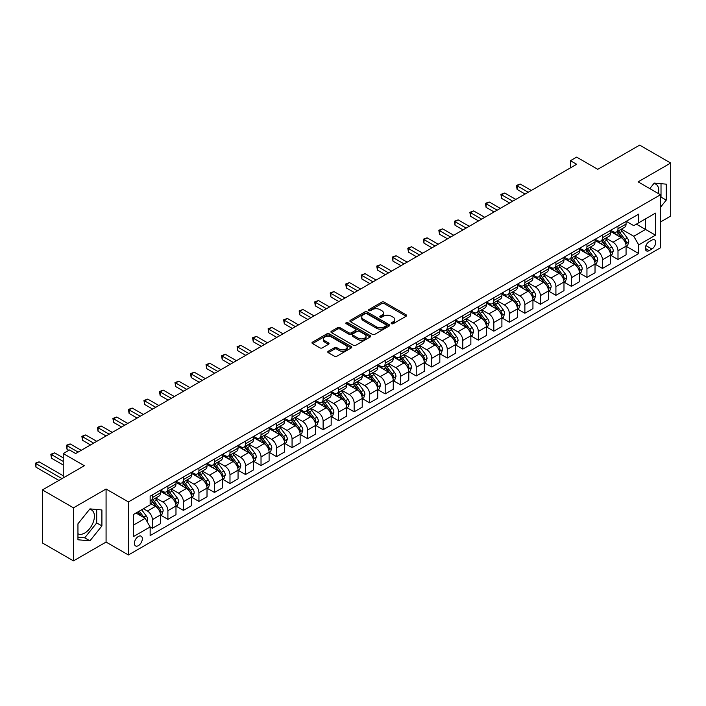 <?xml version="1.0" encoding="UTF-8"?>
<svg xmlns="http://www.w3.org/2000/svg" width="706" height="706" viewBox="0 0 706 706"><rect width="100%" height="100%" fill="white"/><g stroke="black" fill="none" stroke-linecap="round" stroke-linejoin="round"><path stroke-width="1.06" d="M391.495 323.701A1.209 0.697 0 0 0 393.198 323.701L406.153 316.226A1.721 0.997 0 0 0 406.656 315.52A1.721 0.997 0 0 0 406.153 314.814L384.214 302.15A1.721 0.997 0 0 0 381.778 302.15L368.823 309.625A1.209 0.697 0 0 0 368.47 310.119A1.209 0.697 0 0 0 368.823 310.614A1.209 0.697 0 0 0 370.535 310.614L372.212 309.643A5.516 3.186 0 0 1 380.005 309.643L381.831 310.702A5.516 3.186 0 0 1 383.455 312.952A5.516 3.186 0 0 1 381.831 315.203L380.163 316.173A1.209 0.697 0 0 0 379.81 316.667A1.209 0.697 0 0 0 380.163 317.162A1.209 0.697 0 0 0 381.867 317.162L383.543 316.191A5.516 3.186 0 0 1 391.345 316.191L393.171 317.25A5.516 3.186 0 0 1 394.786 319.5A5.516 3.186 0 0 1 393.171 321.751L391.495 322.713A1.209 0.697 0 0 0 391.142 323.207A1.209 0.697 0 0 0 391.495 323.701L391.495 322.713M77.951 533.762A13.696 7.907 120 0 0 84.72 533.039A13.696 7.907 120 0 0 93.66 520.966A13.696 7.907 120 0 0 91.568 509.988A13.696 7.907 120 0 0 89.547 509.37M138.358 545.65A5.622 3.248 120 0 0 142.03 540.699A5.622 3.248 120 0 0 141.165 536.198A5.622 3.248 120 0 0 138.358 536.481A5.622 3.248 120 0 0 134.687 541.431A5.622 3.248 120 0 0 135.543 545.932A5.622 3.248 120 0 0 138.358 545.65M653.862 183.569A13.696 7.907 -60 0 1 655.883 184.187A13.696 7.907 -60 0 1 658.38 193.559M328.272 351.27A1.721 0.997 0 0 0 327.769 351.967A1.721 0.997 0 0 0 328.272 352.673L334.423 356.23A1.721 0.997 0 0 0 336.868 356.23L351.244 347.926A1.721 0.997 0 0 0 351.747 347.22A1.721 0.997 0 0 0 351.244 346.514L329.305 333.85A1.721 0.997 0 0 0 326.869 333.85L312.493 342.154A1.721 0.997 0 0 0 311.981 342.86A1.721 0.997 0 0 0 312.493 343.557L319.924 347.855A1.721 0.997 0 0 0 322.36 347.855L328.519 344.299A1.721 0.997 0 0 0 329.022 343.593A1.721 0.997 0 0 0 328.519 342.895L324.831 340.769A4.607 2.665 0 0 1 323.48 338.88A4.607 2.665 0 0 1 326.322 336.427A4.607 2.665 0 0 1 331.352 337L345.79 345.34A4.607 2.665 0 0 1 347.14 347.22A4.607 2.665 0 0 1 344.299 349.682A4.607 2.665 0 0 1 339.268 349.099L336.868 347.714A1.721 0.997 0 0 0 334.423 347.714L328.272 351.27L328.272 352.673L334.423 349.143L334.423 347.714M660.454 221.993L670.7 216.08L670.7 163.033L639.662 145.118L597.753 169.308L576.643 157.12L570.439 160.703L576.643 164.286L75.657 453.534L69.444 449.951L63.24 453.534L63.24 477.909M73.477 507.835L73.477 560.882L106.076 542.067L106.076 489.02L73.477 507.835L42.439 489.92L84.341 465.722L63.24 453.534M106.076 489.02L128.421 501.922L660.454 194.759L660.454 247.806L128.421 554.969L128.421 501.922M670.7 163.033L638.109 181.857L660.454 194.759M372.327 334.344A1.721 0.997 0 0 0 374.771 334.344L389.147 326.04A1.721 0.997 0 0 0 389.65 325.334A1.721 0.997 0 0 0 389.147 324.636L367.208 311.973A1.721 0.997 0 0 0 364.773 311.973L350.397 320.268A1.721 0.997 0 0 0 349.885 320.974A1.721 0.997 0 0 0 350.397 321.68L372.327 334.344M346.672 323.966A1.209 0.697 0 0 1 347.89 324.133L347.89 322.695L370.2 335.579A1.721 0.997 0 0 1 370.703 336.277A1.721 0.997 0 0 1 370.2 336.983L355.815 345.287A1.721 0.997 0 0 1 353.379 345.287L331.441 332.623L331.441 331.211A1.721 0.997 0 0 0 330.938 331.917A1.721 0.997 0 0 0 331.441 332.623M331.441 331.211L337.592 327.663A1.721 0.997 0 0 1 340.036 327.663L348.932 332.8A1.721 0.997 0 0 0 351.367 332.8L355.453 330.434A1.721 0.997 0 0 0 355.956 329.737A1.721 0.997 0 0 0 355.453 329.031L346.187 323.683A1.209 0.697 0 0 1 345.834 323.189A1.209 0.697 0 0 1 346.575 322.545A1.209 0.697 0 0 1 347.89 322.695M73.477 560.882L42.439 542.967L42.439 489.92M651.885 240.137L649.158 241.708A5.445 3.142 120 0 0 645.602 246.509A5.445 3.142 120 0 0 646.44 250.868A5.445 3.142 120 0 0 649.158 250.604L651.885 249.024A5.445 3.142 120 0 0 655.442 244.223A5.445 3.142 120 0 0 654.612 239.863A5.445 3.142 120 0 0 651.885 240.137M626.248 221.313L633.759 225.655L638.727 222.787L638.727 214.112L150.149 496.186L150.149 504.861L133.39 514.542L133.39 536.622L150.149 526.941L150.149 535.616L638.727 253.542L638.727 244.867L633.759 236.263L621.412 229.132M638.727 222.787L655.495 213.106L655.495 235.186L638.727 244.867M106.076 542.067L128.421 554.969M570.439 160.703L570.439 167.878M636.371 224.146L645.558 229.45L645.558 218.842L655.495 213.106M633.759 236.263L645.558 229.45L655.495 235.186M133.39 525.149L145.18 518.336L135.993 513.033M150.149 527.011L152.381 528.309L152.381 519.634A7.025 4.059 -120 0 0 147.422 511.029L143.442 508.735M152.381 528.309L160.456 523.649L160.456 514.974A7.025 4.059 -120 0 0 155.488 506.37L150.149 503.29M160.641 515.151L167.904 519.342L167.904 510.667A7.025 4.059 -120 0 0 162.936 502.072L155.805 497.951M167.904 519.342L175.979 514.683L175.979 506.008A7.025 4.059 -120 0 0 171.011 497.412L160.456 491.314M176.165 506.193L183.428 510.385L183.428 501.71A7.025 4.059 -120 0 0 178.459 493.106L171.329 488.993M183.428 510.385L191.494 505.725L191.494 497.05A7.025 4.059 -120 0 0 186.525 488.446L175.979 482.357M191.679 497.227L198.942 501.419L198.942 492.753A7.025 4.059 -120 0 0 193.982 484.148L186.852 480.027M198.942 501.419L207.017 496.759L207.017 488.093A7.025 4.059 -120 0 0 202.048 479.489L191.494 473.391M207.202 488.27L214.465 492.461L214.465 483.786A7.025 4.059 -120 0 0 209.497 475.182L202.366 471.07M214.465 492.461L222.54 487.802L222.54 479.127A7.025 4.059 -120 0 0 217.572 470.523L207.017 464.433M222.725 479.312L229.988 483.504L229.988 474.829A7.025 4.059 -120 0 0 225.02 466.225L217.889 462.112M229.988 483.504L238.054 478.844L238.054 470.17A7.025 4.059 -120 0 0 233.095 461.565L222.54 455.476M238.24 470.346L245.503 474.538L245.503 465.863A7.025 4.059 -120 0 0 240.543 457.267L233.412 453.146M245.503 474.538L253.578 469.878L253.578 461.203A7.025 4.059 -120 0 0 248.609 452.608L238.054 446.51M253.763 461.389L261.026 465.581L261.026 456.906A7.025 4.059 -120 0 0 256.057 448.301L248.927 444.189M261.026 465.581L269.101 460.921L269.101 452.246A7.025 4.059 -120 0 0 264.132 443.642L253.578 437.552M269.286 452.422L276.549 456.623L276.549 447.948A7.025 4.059 -120 0 0 271.581 439.344L264.45 435.223M276.549 456.623L284.615 451.964L284.615 443.289A7.025 4.059 -120 0 0 279.655 434.684L269.101 428.595M284.8 443.465L292.063 447.657L292.063 438.982A7.025 4.059 -120 0 0 287.104 430.386L279.973 426.265M292.063 447.657L300.138 442.997L300.138 434.322A7.025 4.059 -120 0 0 295.17 425.727L284.615 419.629M300.324 434.508L307.587 438.7L307.587 430.025A7.025 4.059 -120 0 0 302.618 421.42L295.487 417.308M307.587 438.7L315.661 434.04L315.661 425.365A7.025 4.059 -120 0 0 310.693 416.761L300.138 410.671M315.847 425.541L323.11 429.742L323.11 421.067A7.025 4.059 -120 0 0 318.141 412.463L311.011 408.342M323.11 429.742L331.176 425.083L331.176 416.408A7.025 4.059 -120 0 0 326.216 407.803L315.661 401.714M331.361 416.584L338.624 420.776L338.624 412.101A7.025 4.059 -120 0 0 333.664 403.505L326.534 399.384M338.624 420.776L346.699 416.116L346.699 407.441A7.025 4.059 -120 0 0 341.73 398.846L331.176 392.748M346.884 407.627L354.147 411.819L354.147 403.144A7.025 4.059 -120 0 0 349.179 394.539L342.048 390.427M354.147 411.819L362.222 407.159L362.222 398.484A7.025 4.059 -120 0 0 357.254 389.88L346.699 383.79M362.407 398.661L369.67 402.852L369.67 394.186A7.025 4.059 -120 0 0 364.702 385.582L357.571 381.461M369.67 402.852L377.736 398.202L377.736 389.527A7.025 4.059 -120 0 0 372.777 380.922L362.222 374.824M377.922 389.703L385.185 393.895L385.185 385.22A7.025 4.059 -120 0 0 380.225 376.616L373.095 372.503M385.185 393.895L393.26 389.235L393.26 380.56A7.025 4.059 -120 0 0 388.291 371.965L377.736 365.867M393.445 380.746L400.708 384.938L400.708 376.263A7.025 4.059 -120 0 0 395.739 367.658L388.609 363.546M400.708 384.938L408.783 380.278L408.783 371.603A7.025 4.059 -120 0 0 403.814 362.999L393.26 356.909M408.968 371.78L416.231 375.971L416.231 367.305A7.025 4.059 -120 0 0 411.263 358.701L404.132 354.58M416.231 375.971L424.297 371.312L424.297 362.646A7.025 4.059 -120 0 0 419.338 354.041L408.783 347.943M424.482 362.822L431.745 367.014L431.745 358.339A7.025 4.059 -120 0 0 426.786 349.735L419.655 345.622M431.745 367.014L439.82 362.354L439.82 353.68A7.025 4.059 -120 0 0 434.852 345.075L424.297 338.986M440.006 353.865L447.269 358.057L447.269 349.382A7.025 4.059 -120 0 0 442.3 340.777L435.17 336.665M447.269 358.057L455.344 353.397L455.344 344.722A7.025 4.059 -120 0 0 450.375 336.118L439.82 330.029M455.529 344.899L462.792 349.091L462.792 340.416A7.025 4.059 -120 0 0 457.823 331.82L450.693 327.699M462.792 349.091L470.858 344.431L470.858 335.756A7.025 4.059 -120 0 0 465.898 327.16L455.344 321.062M471.043 335.941L478.315 340.133L478.315 331.458A7.025 4.059 -120 0 0 473.347 322.854L466.216 318.741M478.315 340.133L486.381 335.474L486.381 326.799A7.025 4.059 -120 0 0 481.413 318.194L470.858 312.105M486.566 326.975L493.829 331.176L493.829 322.501A7.025 4.059 -120 0 0 488.861 313.896L481.73 309.775M493.829 331.176L501.904 326.516L501.904 317.841A7.025 4.059 -120 0 0 496.936 309.237L486.381 303.148M502.09 318.018L509.353 322.21L509.353 313.535A7.025 4.059 -120 0 0 504.384 304.939L497.253 300.818M509.353 322.21L517.419 317.55L517.419 308.875A7.025 4.059 -120 0 0 512.459 300.279L501.904 294.181M517.604 309.06L524.876 313.252L524.876 304.577A7.025 4.059 -120 0 0 519.907 295.973L512.777 291.86M524.876 313.252L532.942 308.593L532.942 299.918A7.025 4.059 -120 0 0 527.973 291.313L517.419 285.224M533.127 300.094L540.39 304.295L540.39 295.62A7.025 4.059 -120 0 0 535.422 287.015L528.291 282.894M540.39 304.295L548.465 299.635L548.465 290.96A7.025 4.059 -120 0 0 543.496 282.356L532.942 276.258M548.65 291.137L555.913 295.329L555.913 286.654A7.025 4.059 -120 0 0 550.945 278.058L543.814 273.937M555.913 295.329L563.979 290.669L563.979 281.994A7.025 4.059 -120 0 0 559.02 273.399L548.465 267.3M564.165 282.179L571.436 286.371L571.436 277.696A7.025 4.059 -120 0 0 566.468 269.092L559.337 264.979M571.436 286.371L579.502 281.712L579.502 273.037A7.025 4.059 -120 0 0 574.534 264.432L563.979 258.343M579.688 273.213L586.951 277.405L586.951 268.739A7.025 4.059 -120 0 0 581.982 260.135L574.852 256.013M586.951 277.405L595.026 272.745L595.026 264.079A7.025 4.059 -120 0 0 590.057 255.475L579.502 249.377M595.211 264.256L602.474 268.448L602.474 259.773A7.025 4.059 -120 0 0 597.505 251.168L590.375 247.056M602.474 268.448L610.54 263.788L610.54 255.113A7.025 4.059 -120 0 0 605.58 246.509L595.026 240.419M610.725 255.298L617.997 259.49L617.997 250.815A7.025 4.059 -120 0 0 613.029 242.211L605.898 238.099M617.997 259.49L626.063 254.831L626.063 246.156A7.025 4.059 -120 0 0 621.095 237.551L610.54 231.462M610.725 230.28L613.029 231.603A7.025 4.059 -120 0 0 616.541 231.947A7.025 4.059 -120 0 0 617.997 228.735L617.997 226.079M595.211 239.237L597.505 240.561A7.025 4.059 -120 0 0 601.018 240.914A7.025 4.059 -120 0 0 602.474 237.693L602.474 235.045M579.688 248.194L581.982 249.527A7.025 4.059 -120 0 0 585.495 249.871A7.025 4.059 -120 0 0 586.951 246.659L586.951 244.002M564.165 257.16L566.468 258.484A7.025 4.059 -120 0 0 569.98 258.828A7.025 4.059 -120 0 0 571.436 255.616L571.436 252.96M548.65 266.118L550.945 267.442A7.025 4.059 -120 0 0 554.457 267.795A7.025 4.059 -120 0 0 555.913 264.573L555.913 261.926M533.127 275.075L535.422 276.408A7.025 4.059 -120 0 0 538.934 276.752A7.025 4.059 -120 0 0 540.39 273.54L540.39 270.883M517.604 284.041L519.907 285.365A7.025 4.059 -120 0 0 523.42 285.709A7.025 4.059 -120 0 0 524.876 282.497L524.876 279.85M502.09 292.999L504.384 294.323A7.025 4.059 -120 0 0 507.896 294.676A7.025 4.059 -120 0 0 509.353 291.454L509.353 288.807M486.566 301.956L488.861 303.289A7.025 4.059 -120 0 0 492.373 303.633A7.025 4.059 -120 0 0 493.829 300.421L493.829 297.764M471.043 310.922L473.347 312.246A7.025 4.059 -120 0 0 476.859 312.599A7.025 4.059 -120 0 0 478.315 309.378L478.315 306.731M455.529 319.88L457.823 321.204A7.025 4.059 -120 0 0 461.336 321.557A7.025 4.059 -120 0 0 462.792 318.344L462.792 315.688M440.006 328.846L442.3 330.17A7.025 4.059 -120 0 0 445.813 330.514A7.025 4.059 -120 0 0 447.269 327.302L447.269 324.645M424.482 337.803L426.786 339.127A7.025 4.059 -120 0 0 430.298 339.48A7.025 4.059 -120 0 0 431.745 336.259L431.745 333.611M408.968 346.761L411.263 348.093A7.025 4.059 -120 0 0 414.775 348.437A7.025 4.059 -120 0 0 416.231 345.225L416.231 342.569M393.445 355.727L395.739 357.051A7.025 4.059 -120 0 0 399.252 357.395A7.025 4.059 -120 0 0 400.708 354.183L400.708 351.526M377.922 364.684L380.225 366.008A7.025 4.059 -120 0 0 383.737 366.361A7.025 4.059 -120 0 0 385.185 363.14L385.185 360.492M362.407 373.642L364.702 374.974A7.025 4.059 -120 0 0 368.214 375.318A7.025 4.059 -120 0 0 369.67 372.106L369.67 369.45M346.884 382.608L349.179 383.932A7.025 4.059 -120 0 0 352.691 384.276A7.025 4.059 -120 0 0 354.147 381.063L354.147 378.416M331.361 391.565L333.664 392.889A7.025 4.059 -120 0 0 337.177 393.242A7.025 4.059 -120 0 0 338.624 390.021L338.624 387.373M315.847 400.523L318.141 401.855A7.025 4.059 -120 0 0 321.654 402.199A7.025 4.059 -120 0 0 323.11 398.987L323.11 396.331M300.324 409.489L302.618 410.813A7.025 4.059 -120 0 0 306.13 411.166A7.025 4.059 -120 0 0 307.587 407.944L307.587 405.297M284.8 418.446L287.104 419.77A7.025 4.059 -120 0 0 290.616 420.123A7.025 4.059 -120 0 0 292.063 416.911L292.063 414.254M269.286 427.412L271.581 428.736A7.025 4.059 -120 0 0 275.093 429.08A7.025 4.059 -120 0 0 276.549 425.868L276.549 423.212M253.763 436.37L256.057 437.694A7.025 4.059 -120 0 0 259.57 438.047A7.025 4.059 -120 0 0 261.026 434.825L261.026 432.178M238.24 445.327L240.543 446.66A7.025 4.059 -120 0 0 244.055 447.004A7.025 4.059 -120 0 0 245.503 443.792L245.503 441.135M222.725 454.293L225.02 455.617A7.025 4.059 -120 0 0 228.532 455.961A7.025 4.059 -120 0 0 229.988 452.749L229.988 450.093M207.202 463.251L209.497 464.574A7.025 4.059 -120 0 0 213.009 464.927A7.025 4.059 -120 0 0 214.465 461.706L214.465 459.059M191.679 472.208L193.982 473.541A7.025 4.059 -120 0 0 197.495 473.885A7.025 4.059 -120 0 0 198.942 470.673L198.942 468.016M176.165 481.174L178.459 482.498A7.025 4.059 -120 0 0 181.971 482.842A7.025 4.059 -120 0 0 183.428 479.63L183.428 476.974M160.641 490.132L162.936 491.455A7.025 4.059 -120 0 0 166.448 491.808A7.025 4.059 -120 0 0 167.904 488.587L167.904 485.94M626.248 246.332L638.727 253.542M616.541 231.947L624.607 227.288A7.025 4.059 -120 0 0 626.063 224.076L626.063 221.419M601.018 240.914L609.093 236.254A7.025 4.059 -120 0 0 610.54 233.033L610.54 230.385M585.495 249.871L593.569 245.211A7.025 4.059 -120 0 0 595.026 241.999L595.026 239.343M569.98 258.828L578.046 254.169A7.025 4.059 -120 0 0 579.502 250.957L579.502 248.309M554.457 267.795L562.532 263.135A7.025 4.059 -120 0 0 563.979 259.914L563.979 257.266M538.934 276.752L547.009 272.092A7.025 4.059 -120 0 0 548.465 268.88L548.465 266.224M523.42 285.709L531.486 281.05A7.025 4.059 -120 0 0 532.942 277.837L532.942 275.19M507.896 294.676L515.971 290.016A7.025 4.059 -120 0 0 517.419 286.804L517.419 284.147M492.373 303.633L500.448 298.973A7.025 4.059 -120 0 0 501.904 295.761L501.904 293.105M476.859 312.599L484.925 307.94A7.025 4.059 -120 0 0 486.381 304.718L486.381 302.071M461.336 321.557L469.411 316.897A7.025 4.059 -120 0 0 470.858 313.685L470.858 311.028M445.813 330.514L453.887 325.854A7.025 4.059 -120 0 0 455.344 322.642L455.344 319.986M430.298 339.48L438.364 334.82A7.025 4.059 -120 0 0 439.82 331.599L439.82 328.952M414.775 348.437L422.841 343.778A7.025 4.059 -120 0 0 424.297 340.566L424.297 337.909M399.252 357.395L407.327 352.735A7.025 4.059 -120 0 0 408.783 349.523L408.783 346.867M383.737 366.361L391.804 361.701A7.025 4.059 -120 0 0 393.26 358.48L393.26 355.833M368.214 375.318L376.28 370.659A7.025 4.059 -120 0 0 377.736 367.447L377.736 364.79M352.691 384.276L360.766 379.616A7.025 4.059 -120 0 0 362.222 376.404L362.222 373.756M337.177 393.242L345.243 388.582A7.025 4.059 -120 0 0 346.699 385.361L346.699 382.714M321.654 402.199L329.72 397.54A7.025 4.059 -120 0 0 331.176 394.327L331.176 391.671M306.13 411.166L314.205 406.506A7.025 4.059 -120 0 0 315.661 403.285L315.661 400.637M290.616 420.123L298.682 415.463A7.025 4.059 -120 0 0 300.138 412.251L300.138 409.595M275.093 429.08L283.159 424.421A7.025 4.059 -120 0 0 284.615 421.208L284.615 418.552M259.57 438.047L267.645 433.387A7.025 4.059 -120 0 0 269.101 430.166L269.101 427.518M244.055 447.004L252.121 442.344A7.025 4.059 -120 0 0 253.578 439.132L253.578 436.476M228.532 455.961L236.598 451.302A7.025 4.059 -120 0 0 238.054 448.089L238.054 445.433M213.009 464.927L221.084 460.268A7.025 4.059 -120 0 0 222.54 457.047L222.54 454.399M197.495 473.885L205.561 469.225A7.025 4.059 -120 0 0 207.017 466.013L207.017 463.357M181.971 482.842L190.038 478.183A7.025 4.059 -120 0 0 191.494 474.97L191.494 472.314M166.448 491.808L174.523 487.149A7.025 4.059 -120 0 0 175.979 483.928L175.979 481.28M150.149 501.048A7.025 4.059 -120 0 0 150.934 500.766L159 496.106A7.025 4.059 -120 0 0 160.456 492.894L160.456 490.238M150.934 500.766A7.025 4.059 -120 0 0 152.381 497.553L152.381 494.897M145.18 518.336L150.149 526.941M660.454 207.308L666.235 200.125L666.235 184.151L654.25 183.083L649.802 188.608M77.951 539.772L89.936 540.84L101.911 525.935L101.911 509.961L89.936 508.885L77.951 523.79L77.951 539.772M660.454 197.812L661.019 197.115L661.019 183.684M661.019 197.115L666.235 200.125M77.951 537.222L84.72 537.831L96.696 522.925L96.696 509.494M96.696 522.925L101.911 525.935M84.72 537.831L89.936 540.84M391.98 323.869L393.171 323.18A5.516 3.186 0 0 0 394.786 320.93L394.786 319.5M383.455 312.952L383.455 314.391A5.516 3.186 0 0 1 381.831 316.641L380.64 317.329M406.126 316.235L384.214 303.589A1.721 0.997 0 0 0 381.778 303.589L369.309 310.781M389.147 324.636L389.147 326.04L367.208 313.402A1.721 0.997 0 0 0 364.773 313.402L350.414 321.689L350.397 320.268M386.103 325.828A1.209 0.697 0 0 0 386.456 325.334A1.209 0.697 0 0 0 386.103 324.848L366.846 313.729A1.209 0.697 0 0 0 365.143 313.729L363.369 314.744A5.516 3.186 0 0 0 361.754 317.003A5.516 3.186 0 0 0 363.369 319.253L376.536 326.852A5.516 3.186 0 0 0 384.338 326.852L386.103 325.828L386.103 327.266A1.209 0.697 0 0 0 386.456 326.772L386.456 325.334M361.754 317.003L361.754 318.432A5.516 3.186 0 0 0 363.369 320.683L363.369 319.253M386.103 327.266L384.338 328.281A5.516 3.186 0 0 1 376.536 328.281L363.369 320.683M331.467 332.632L337.592 329.093L337.592 327.663M355.956 329.737L355.956 331.167A1.721 0.997 0 0 1 355.453 331.873L351.367 334.229A1.721 0.997 0 0 1 348.932 334.229L340.036 329.093A1.721 0.997 0 0 0 337.592 329.093M347.89 324.133L370.173 336.991M358.163 338.13A4.607 2.665 0 0 0 363.184 338.704A4.607 2.665 0 0 0 366.035 336.241A4.607 2.665 0 0 0 364.684 334.362L359.592 331.423A1.721 0.997 0 0 0 357.157 331.423L353.071 333.779A1.721 0.997 0 0 0 352.568 334.485A1.721 0.997 0 0 0 353.071 335.191L358.163 338.13L358.163 339.56A4.607 2.665 0 0 0 363.184 340.133A4.607 2.665 0 0 0 366.035 337.68L366.035 336.241M352.568 334.485L352.568 335.915A1.721 0.997 0 0 0 353.071 336.621L353.071 335.191M358.163 339.56L353.071 336.621M347.14 347.22L347.14 348.658A4.607 2.665 0 0 1 344.299 351.111A4.607 2.665 0 0 1 339.268 350.538L336.868 349.143A1.721 0.997 0 0 0 334.423 349.143M323.48 338.88L323.48 340.318A4.607 2.665 0 0 0 324.831 342.198L324.831 340.769M328.519 342.895L328.519 344.299L324.831 342.198M351.244 346.514L351.244 347.926L329.305 335.288A1.721 0.997 0 0 0 326.869 335.288L312.511 343.575L312.493 342.154M626.063 246.438L627.555 245.582L628.799 241.999A4.651 2.683 -120 0 0 627.307 238.037L622.233 231.259A13.432 7.757 -120 0 0 620.768 229.503M615.729 234.454A13.432 7.757 -120 0 0 612.976 231.577M625.64 243.588L626.284 242.193A4.651 2.683 -120 0 0 624.951 239.396L619.877 232.627A13.432 7.757 -120 0 0 618.412 230.871M617.159 231.594A11.146 6.433 60 0 1 618.994 233.668L623.283 239.405M531.327 190.452L520.216 184.037L517.11 185.828L517.11 189.42L525.123 194.044M616.92 231.727A13.432 7.757 60 0 1 618.385 233.483L621.757 237.984M517.11 189.42L516.43 185.44L528.22 192.244M516.43 185.44L520.216 184.037M610.54 255.404L612.031 254.539L613.276 250.957A4.651 2.683 -120 0 0 611.793 246.994L606.719 240.225A13.432 7.757 -120 0 0 605.254 238.469M600.206 243.411A13.432 7.757 -120 0 0 597.452 240.534M610.116 252.554L610.761 251.16A4.651 2.683 -120 0 0 609.428 248.353L604.354 241.584A13.432 7.757 -120 0 0 602.889 239.828M601.644 240.552A11.146 6.433 60 0 1 603.471 242.635L607.769 248.362M515.804 199.419L504.693 193.003L501.595 194.794L501.595 198.377L509.6 203.001M601.397 240.693A13.432 7.757 60 0 1 602.871 242.449L606.242 246.95M501.595 198.377L500.907 194.397L512.706 201.21M500.907 194.397L504.693 193.003M595.026 264.362L596.517 263.506L597.753 259.914A4.651 2.683 -120 0 0 596.27 255.951L591.196 249.183A13.432 7.757 -120 0 0 589.731 247.427M584.683 252.369A13.432 7.757 -120 0 0 581.938 249.492M594.602 261.511L595.246 260.117A4.651 2.683 -120 0 0 593.914 257.319L588.839 250.542A13.432 7.757 -120 0 0 587.374 248.786M586.121 249.509A11.146 6.433 60 0 1 587.948 251.592L592.246 257.319M500.289 208.376L489.179 201.96L486.072 203.752L486.072 207.335L494.076 211.959M585.883 249.65A13.432 7.757 60 0 1 587.348 251.407L590.719 255.907M486.072 207.335L485.384 203.363L497.183 210.167M485.384 203.363L489.179 201.96M579.502 273.319L580.994 272.463L582.238 268.88A4.651 2.683 -120 0 0 580.747 264.918L575.672 258.14A13.432 7.757 -120 0 0 574.207 256.393M569.168 261.335A13.432 7.757 -120 0 0 566.415 258.458M579.079 270.469L579.723 269.074A4.651 2.683 -120 0 0 578.39 266.277L573.316 259.508A13.432 7.757 -120 0 0 571.851 257.752M570.598 258.475A11.146 6.433 60 0 1 572.434 260.549L576.723 266.286M484.766 217.333L473.655 210.917L470.549 212.718L470.549 216.301L478.562 220.925M570.36 258.608A13.432 7.757 60 0 1 571.825 260.364L575.196 264.865M470.549 216.301L469.869 212.321L481.66 219.134M469.869 212.321L473.655 210.917M563.979 282.285L565.471 281.42L566.715 277.837A4.651 2.683 -120 0 0 565.232 273.875L560.158 267.106A13.432 7.757 -120 0 0 558.693 265.35M553.645 270.292A13.432 7.757 -120 0 0 550.892 267.415M563.556 279.435L564.2 278.04A4.651 2.683 -120 0 0 562.867 275.234L557.793 268.465A13.432 7.757 -120 0 0 556.328 266.709M555.084 267.433A11.146 6.433 60 0 1 556.91 269.515L561.208 275.243M469.243 226.299L458.132 219.884L455.035 221.675L455.035 225.258L463.039 229.882M554.837 267.574A13.432 7.757 60 0 1 556.31 269.33L559.682 273.831M455.035 225.258L454.346 221.278L466.145 228.091M454.346 221.278L458.132 219.884M548.465 291.243L549.956 290.387L551.192 286.804A4.651 2.683 -120 0 0 549.709 282.841L544.635 276.064A13.432 7.757 -120 0 0 543.17 274.307M538.122 279.249A13.432 7.757 -120 0 0 535.377 276.373M548.041 288.392L548.686 286.998A4.651 2.683 -120 0 0 547.353 284.2L542.279 277.423A13.432 7.757 -120 0 0 540.814 275.675M539.56 276.39A11.146 6.433 60 0 1 541.387 278.473L545.685 284.209M453.729 235.257L442.618 228.841L439.511 230.633L439.511 234.215L447.516 238.84M539.322 276.531A13.432 7.757 60 0 1 540.787 278.288L544.158 282.788M439.511 234.215L438.823 230.244L450.622 237.048M438.823 230.244L442.618 228.841M532.942 300.209L534.433 299.344L535.669 295.761A4.651 2.683 -120 0 0 534.186 291.799L529.112 285.021A13.432 7.757 -120 0 0 527.647 283.274M522.608 288.216A13.432 7.757 -120 0 0 519.854 285.339M532.518 297.358L533.162 295.955A4.651 2.683 -120 0 0 531.83 293.158L526.755 286.389A13.432 7.757 -120 0 0 525.29 284.633M524.037 285.356A11.146 6.433 60 0 1 525.873 287.43L530.162 293.166M438.205 244.223L427.095 237.807L423.988 239.599L423.988 243.182L432.001 247.806M523.799 285.489A13.432 7.757 60 0 1 525.264 287.245L528.635 291.746M423.988 243.182L423.309 239.202L435.099 246.015M423.309 239.202L427.095 237.807M517.419 309.166L518.91 308.301L520.154 304.718A4.651 2.683 -120 0 0 518.672 300.756L513.597 293.987A13.432 7.757 -120 0 0 512.132 292.231M507.084 297.173A13.432 7.757 -120 0 0 504.331 294.296M516.995 306.316L517.639 304.921A4.651 2.683 -120 0 0 516.307 302.124L511.232 295.346A13.432 7.757 -120 0 0 509.767 293.59M508.523 294.314A11.146 6.433 60 0 1 510.35 296.396L514.648 302.124M422.682 253.18L411.572 246.765L408.465 248.556L408.465 252.139L416.478 256.763M508.276 294.455A13.432 7.757 60 0 1 509.75 296.211L513.121 300.712M408.465 252.139L407.786 248.159L419.585 254.972M407.786 248.159L411.572 246.765M501.904 318.124L503.396 317.268L504.631 313.685A4.651 2.683 -120 0 0 503.149 309.722L498.074 302.945A13.432 7.757 -120 0 0 496.609 301.188M491.561 306.139A13.432 7.757 -120 0 0 488.817 303.253M501.481 315.273L502.125 313.879A4.651 2.683 -120 0 0 500.792 311.081L495.718 304.312A13.432 7.757 -120 0 0 494.253 302.556M493 303.271A11.146 6.433 60 0 1 494.827 305.354L499.124 311.09M407.168 262.138L396.057 255.722L392.951 257.514L392.951 261.105L400.955 265.721M492.762 303.412A13.432 7.757 60 0 1 494.226 305.168L497.598 309.669M392.951 261.105L392.262 257.125L404.061 263.929M392.262 257.125L396.057 255.722M486.381 327.09L487.872 326.225L489.108 322.642A4.651 2.683 -120 0 0 487.625 318.68L482.551 311.911A13.432 7.757 -120 0 0 481.086 310.155M476.047 315.097A13.432 7.757 -120 0 0 473.294 312.22M485.957 324.239L486.602 322.836A4.651 2.683 -120 0 0 485.269 320.039L480.195 313.27A13.432 7.757 -120 0 0 478.73 311.514M477.477 312.237A11.146 6.433 60 0 1 479.312 314.32L483.601 320.047M391.645 271.104L380.534 264.688L377.428 266.48L377.428 270.063L385.441 274.687M477.238 312.37A13.432 7.757 60 0 1 478.703 314.126L482.074 318.635M377.428 270.063L376.748 266.083L388.538 272.895M376.748 266.083L380.534 264.688M470.858 336.047L472.349 335.182L473.594 331.599A4.651 2.683 -120 0 0 472.111 327.637L467.037 320.868A13.432 7.757 -120 0 0 465.572 319.112M460.524 324.054A13.432 7.757 -120 0 0 457.77 321.177M470.434 333.197L471.078 331.802A4.651 2.683 -120 0 0 469.746 329.005L464.672 322.227A13.432 7.757 -120 0 0 463.207 320.471M461.962 321.195A11.146 6.433 60 0 1 463.789 323.277L468.087 329.005M376.121 280.061L365.011 273.646L361.904 275.437L361.904 279.02L369.918 283.644M461.715 321.336A13.432 7.757 60 0 1 463.189 323.092L466.56 327.593M361.904 279.02L361.225 275.04L373.024 281.853M361.225 275.04L365.011 273.646M455.344 345.005L456.835 344.149L458.07 340.566A4.651 2.683 -120 0 0 456.588 336.603L451.513 329.826A13.432 7.757 -120 0 0 450.049 328.069M445.001 333.02A13.432 7.757 -120 0 0 442.256 330.143M454.92 342.154L455.555 340.76A4.651 2.683 -120 0 0 454.232 337.962L449.157 331.193A13.432 7.757 -120 0 0 447.692 329.437M446.439 330.152A11.146 6.433 60 0 1 448.266 332.235L452.564 337.971M360.607 289.019L349.496 282.603L346.39 284.394L346.39 287.986L354.394 292.602M446.201 330.293A13.432 7.757 60 0 1 447.666 332.049L451.037 336.55M346.39 287.986L345.702 284.006L357.501 290.81M345.702 284.006L349.496 282.603M439.82 353.971L441.312 353.106L442.547 349.523A4.651 2.683 -120 0 0 441.065 345.561L435.99 338.792A13.432 7.757 -120 0 0 434.525 337.036M429.486 341.978A13.432 7.757 -120 0 0 426.733 339.101M439.397 351.12L440.041 349.726A4.651 2.683 -120 0 0 438.708 346.92L433.634 340.151A13.432 7.757 -120 0 0 432.169 338.395M430.916 339.118A11.146 6.433 60 0 1 432.752 341.201L437.04 346.928M345.084 297.985L333.973 291.569L330.867 293.361L330.867 296.944L338.88 301.568M430.678 339.259A13.432 7.757 60 0 1 432.143 341.007L435.514 345.516M330.867 296.944L330.187 292.964L341.978 299.776M330.187 292.964L333.973 291.569M424.297 362.928L425.789 362.072L427.033 358.48A4.651 2.683 -120 0 0 425.55 354.518L420.476 347.749A13.432 7.757 -120 0 0 419.011 345.993M413.963 350.935A13.432 7.757 -120 0 0 411.21 348.058M423.874 360.078L424.518 358.683A4.651 2.683 -120 0 0 423.185 355.886L418.111 349.108A13.432 7.757 -120 0 0 416.646 347.352M415.402 348.076A11.146 6.433 60 0 1 417.228 350.158L421.526 355.886M329.561 306.942L318.45 300.527L315.344 302.318L315.344 305.901L323.357 310.525M415.154 348.217A13.432 7.757 60 0 1 416.628 349.973L419.999 354.474M315.344 305.901L314.664 301.921L326.463 308.734M314.664 301.921L318.45 300.527M408.783 371.885L410.265 371.029L411.51 367.447A4.651 2.683 -120 0 0 410.027 363.484L404.953 356.706A13.432 7.757 -120 0 0 403.488 354.95M398.44 359.901A13.432 7.757 -120 0 0 395.695 357.024M408.359 369.035L408.995 367.641A4.651 2.683 -120 0 0 407.671 364.843L402.596 358.074A13.432 7.757 -120 0 0 401.132 356.318M399.878 357.042A11.146 6.433 60 0 1 401.705 359.116L406.003 364.852M314.046 315.9L302.936 309.484L299.829 311.284L299.829 314.867L307.834 319.491M399.64 357.174A13.432 7.757 60 0 1 401.105 358.93L404.476 363.431M299.829 314.867L299.141 310.887L310.94 317.691M299.141 310.887L302.936 309.484M393.26 380.852L394.751 379.987L395.987 376.404A4.651 2.683 -120 0 0 394.504 372.441L389.43 365.673A13.432 7.757 -120 0 0 387.965 363.917M382.926 368.859A13.432 7.757 -120 0 0 380.172 365.982M392.836 378.001L393.48 376.607A4.651 2.683 -120 0 0 392.148 373.801L387.073 367.032A13.432 7.757 -120 0 0 385.608 365.276M384.355 365.999A11.146 6.433 60 0 1 386.191 368.082L390.48 373.809M298.523 324.866L287.413 318.45L284.306 320.242L284.306 323.825L292.319 328.449M384.117 366.14A13.432 7.757 60 0 1 385.582 367.897L388.953 372.397M284.306 323.825L283.627 319.844L295.417 326.657M283.627 319.844L287.413 318.45M377.736 389.809L379.228 388.953L380.472 385.361A4.651 2.683 -120 0 0 378.99 381.399L373.915 374.63A13.432 7.757 -120 0 0 372.45 372.874M367.402 377.816A13.432 7.757 -120 0 0 364.649 374.939M377.313 386.959L377.957 385.564A4.651 2.683 -120 0 0 376.625 382.767L371.55 375.989A13.432 7.757 -120 0 0 370.085 374.242M368.841 374.957A11.146 6.433 60 0 1 370.668 377.039L374.957 382.767M283 333.823L271.889 327.407L268.783 329.199L268.783 332.782L276.796 337.406M368.594 375.098A13.432 7.757 60 0 1 370.068 376.854L373.439 381.355M268.783 332.782L268.103 328.811L279.903 335.615M268.103 328.811L271.889 327.407M362.222 398.766L363.705 397.91L364.949 394.327A4.651 2.683 -120 0 0 363.466 390.365L358.392 383.587A13.432 7.757 -120 0 0 356.927 381.84M351.879 386.782A13.432 7.757 -120 0 0 349.135 383.905M361.799 395.925L362.434 394.522A4.651 2.683 -120 0 0 361.11 391.724L356.036 384.955A13.432 7.757 -120 0 0 354.571 383.199M353.318 383.923A11.146 6.433 60 0 1 355.144 385.997L359.442 391.733M267.486 342.781L256.375 336.374L253.269 338.165L253.269 341.748L261.273 346.372M353.079 384.055A13.432 7.757 60 0 1 354.544 385.811L357.916 390.312M253.269 341.748L252.58 337.768L264.379 344.581M252.58 337.768L256.375 336.374M346.699 407.733L348.19 406.868L349.426 403.285A4.651 2.683 -120 0 0 347.943 399.322L342.869 392.554A13.432 7.757 -120 0 0 341.404 390.797M336.356 395.739A13.432 7.757 -120 0 0 333.611 392.863M346.275 404.882L346.92 403.488A4.651 2.683 -120 0 0 345.587 400.69L340.513 393.913A13.432 7.757 -120 0 0 339.048 392.157M337.795 392.88A11.146 6.433 60 0 1 339.63 394.963L343.919 400.69M251.963 351.747L240.852 345.331L237.745 347.123L237.745 350.705L245.759 355.33M337.556 393.021A13.432 7.757 60 0 1 339.021 394.778L342.392 399.278M237.745 350.705L237.066 346.725L248.856 353.538M237.066 346.725L240.852 345.331M331.176 416.69L332.667 415.834L333.912 412.251A4.651 2.683 -120 0 0 332.429 408.289L327.355 401.511A13.432 7.757 -120 0 0 325.89 399.755M320.842 404.706A13.432 7.757 -120 0 0 318.088 401.82M330.752 413.84L331.396 412.445A4.651 2.683 -120 0 0 330.064 409.648L324.989 402.87A13.432 7.757 -120 0 0 323.524 401.123M322.28 401.838A11.146 6.433 60 0 1 324.107 403.92L328.396 409.656M236.439 360.704L225.329 354.288L222.222 356.08L222.222 359.663L230.235 364.287M322.033 401.979A13.432 7.757 60 0 1 323.498 403.735L326.878 408.236M222.222 359.663L221.543 355.692L233.342 362.496M221.543 355.692L225.329 354.288M315.661 425.656L317.144 424.791L318.388 421.208A4.651 2.683 -120 0 0 316.906 417.246L311.831 410.477A13.432 7.757 -120 0 0 310.366 408.721M305.319 413.663A13.432 7.757 -120 0 0 302.574 410.786M315.238 422.806L315.873 421.403A4.651 2.683 -120 0 0 314.549 418.605L309.475 411.836A13.432 7.757 -120 0 0 308.01 410.08M306.757 410.804A11.146 6.433 60 0 1 308.584 412.886L312.882 418.614M220.925 369.67L209.806 363.255L206.708 365.046L206.708 368.629L214.712 373.253M306.519 410.936A13.432 7.757 60 0 1 307.984 412.692L311.355 417.202M206.708 368.629L206.02 364.649L217.819 371.462M206.02 364.649L209.806 363.255M300.138 434.614L301.63 433.749L302.865 430.166A4.651 2.683 -120 0 0 301.383 426.203L296.308 419.435A13.432 7.757 -120 0 0 294.843 417.678M289.795 422.62A13.432 7.757 -120 0 0 287.051 419.743M299.715 431.763L300.359 430.369A4.651 2.683 -120 0 0 299.026 427.571L293.952 420.794A13.432 7.757 -120 0 0 292.487 419.037M291.234 419.761A11.146 6.433 60 0 1 293.069 421.844L297.358 427.571M205.402 378.628L194.291 372.212L191.185 374.003L191.185 377.586L199.198 382.211M290.996 419.902A13.432 7.757 60 0 1 292.46 421.659L295.832 426.159M191.185 377.586L190.505 373.606L202.295 380.419M190.505 373.606L194.291 372.212M284.615 443.571L286.106 442.715L287.351 439.132A4.651 2.683 -120 0 0 285.859 435.17L280.794 428.392A13.432 7.757 -120 0 0 279.329 426.636M274.281 431.587A13.432 7.757 -120 0 0 271.528 428.701M284.191 440.72L284.836 439.326A4.651 2.683 -120 0 0 283.503 436.529L278.429 429.76A13.432 7.757 -120 0 0 276.964 428.004M275.719 428.719A11.146 6.433 60 0 1 277.546 430.801L281.835 436.537M189.879 387.585L178.768 381.169L175.662 382.961L175.662 386.553L183.675 391.168M275.472 428.86A13.432 7.757 60 0 1 276.937 430.616L280.317 435.117M175.662 386.553L174.982 382.573L186.781 389.377M174.982 382.573L178.768 381.169M269.101 452.537L270.583 451.672L271.828 448.089A4.651 2.683 -120 0 0 270.345 444.127L265.271 437.358A13.432 7.757 -120 0 0 263.806 435.602M258.758 440.544A13.432 7.757 -120 0 0 256.013 437.667M268.677 449.687L269.313 448.284A4.651 2.683 -120 0 0 267.989 445.486L262.914 438.717A13.432 7.757 -120 0 0 261.449 436.961M260.196 437.685A11.146 6.433 60 0 1 262.023 439.767L266.321 445.495M174.364 396.551L163.245 390.136L160.147 391.927L160.147 395.51L168.152 400.134M259.958 437.826A13.432 7.757 60 0 1 261.423 439.573L264.794 444.083M160.147 395.51L159.459 391.53L171.258 398.343M159.459 391.53L163.245 390.136M253.578 461.495L255.069 460.639L256.304 457.047A4.651 2.683 -120 0 0 254.822 453.084L249.747 446.316A13.432 7.757 -120 0 0 248.283 444.559M243.235 449.501A13.432 7.757 -120 0 0 240.49 446.624M253.154 458.644L253.798 457.25A4.651 2.683 -120 0 0 252.466 454.452L247.391 447.675A13.432 7.757 -120 0 0 245.926 445.918M244.673 446.642A11.146 6.433 60 0 1 246.509 448.725L250.798 454.452M158.841 405.509L147.731 399.093L144.624 400.884L144.624 404.467L152.628 409.092M244.435 446.783A13.432 7.757 60 0 1 245.9 448.539L249.271 453.04M144.624 404.467L143.945 400.487L155.735 407.3M143.945 400.487L147.731 399.093M238.054 470.452L239.546 469.596L240.79 466.013A4.651 2.683 -120 0 0 239.299 462.051L234.233 455.273A13.432 7.757 -120 0 0 232.768 453.517M227.72 458.468A13.432 7.757 -120 0 0 224.967 455.591M237.631 467.601L238.275 466.207A4.651 2.683 -120 0 0 236.942 463.41L231.868 456.641A13.432 7.757 -120 0 0 230.403 454.885M229.159 455.608A11.146 6.433 60 0 1 230.986 457.682L235.275 463.418M143.318 414.466L132.207 408.05L129.101 409.842L129.101 413.434L137.114 418.058M228.912 455.741A13.432 7.757 60 0 1 230.377 457.497L233.757 461.998M129.101 413.434L128.421 409.454L140.22 416.258M128.421 409.454L132.207 408.05M222.54 479.418L224.023 478.553L225.267 474.97A4.651 2.683 -120 0 0 223.784 471.008L218.71 464.239A13.432 7.757 -120 0 0 217.245 462.483M212.197 467.425A13.432 7.757 -120 0 0 209.453 464.548M222.116 476.568L222.752 475.173A4.651 2.683 -120 0 0 221.419 472.367L216.354 465.598A13.432 7.757 -120 0 0 214.889 463.842M213.636 464.566A11.146 6.433 60 0 1 215.462 466.648L219.76 472.376M127.804 423.432L116.684 417.017L113.587 418.808L113.587 422.391L121.591 427.015M213.397 464.707A13.432 7.757 60 0 1 214.862 466.454L218.233 470.964M113.587 422.391L112.898 418.411L124.697 425.224M112.898 418.411L116.684 417.017M207.017 488.375L208.508 487.519L209.744 483.928A4.651 2.683 -120 0 0 208.261 479.965L203.187 473.197A13.432 7.757 -120 0 0 201.722 471.44M196.674 476.382A13.432 7.757 -120 0 0 193.929 473.505M206.593 485.525L207.237 484.131A4.651 2.683 -120 0 0 205.905 481.333L200.831 474.556A13.432 7.757 -120 0 0 199.366 472.799M198.112 473.523A11.146 6.433 60 0 1 199.948 475.606L204.237 481.333M112.28 432.39L101.17 425.974L98.063 427.765L98.063 431.348L106.068 435.973M197.874 473.664A13.432 7.757 60 0 1 199.339 475.42L202.71 479.921M98.063 431.348L97.384 427.377L109.174 434.181M97.384 427.377L101.17 425.974M191.494 497.333L192.985 496.477L194.229 492.894A4.651 2.683 -120 0 0 192.738 488.931L187.672 482.154A13.432 7.757 -120 0 0 186.207 480.398M181.16 485.349A13.432 7.757 -120 0 0 178.406 482.472M191.07 494.482L191.714 493.088A4.651 2.683 -120 0 0 190.382 490.291L185.307 483.522A13.432 7.757 -120 0 0 183.842 481.766M182.598 482.489A11.146 6.433 60 0 1 184.425 484.563L188.714 490.299M96.757 441.347L85.647 434.931L82.54 436.732L82.54 440.315L90.553 444.939M182.351 482.622A13.432 7.757 60 0 1 183.816 484.378L187.196 488.879M82.54 440.315L81.861 436.334L93.66 443.147M81.861 436.334L85.647 434.931M175.979 506.299L177.462 505.434L178.706 501.851A4.651 2.683 -120 0 0 177.224 497.889L172.149 491.12A13.432 7.757 -120 0 0 170.684 489.364M165.636 494.306A13.432 7.757 -120 0 0 162.892 491.429M175.556 503.449L176.191 502.054A4.651 2.683 -120 0 0 174.859 499.248L169.793 492.479A13.432 7.757 -120 0 0 168.328 490.723M167.075 491.447A11.146 6.433 60 0 1 168.902 493.529L173.199 499.257M81.243 450.313L70.123 443.897L67.026 445.689L67.026 449.272L68.826 450.313M166.837 491.588A13.432 7.757 60 0 1 168.302 493.344L171.673 497.845M67.026 449.272L66.338 445.292L78.137 452.105M66.338 445.292L70.123 443.897M160.456 515.256L161.948 514.4L163.183 510.809A4.651 2.683 -120 0 0 161.7 506.855L156.626 500.077A13.432 7.757 -120 0 0 155.161 498.321M160.033 512.406L160.677 511.012A4.651 2.683 -120 0 0 159.344 508.214L154.27 501.437A13.432 7.757 -120 0 0 152.805 499.689M151.552 500.404A11.146 6.433 60 0 1 153.387 502.487L157.676 508.223M63.24 457.841L54.609 452.855L51.503 454.646L51.503 458.229L63.24 465.007M151.313 500.545A13.432 7.757 60 0 1 152.778 502.301L156.15 506.802M51.503 458.229L50.823 454.258L63.24 461.424M50.823 454.258L54.609 452.855M147.042 521.566L147.669 519.775A4.651 2.683 -120 0 0 146.177 515.812L141.65 509.767M63.24 475.756L39.086 461.821L35.98 463.613L35.98 467.195L58.889 480.415M144.245 517.798A4.651 2.683 -120 0 0 143.821 517.171L139.294 511.126M138.129 511.806L141.385 516.148M137.802 511.991L140.565 515.671M35.98 467.195L35.3 463.215L61.996 478.624M35.3 463.215L39.086 461.821M147.422 511.029L155.488 506.37M162.936 502.072L171.011 497.412M178.459 493.106L186.525 488.446M193.982 484.148L202.048 479.489M209.497 475.182L217.572 470.523M225.02 466.225L233.095 461.565M240.543 457.267L248.609 452.608M256.057 448.301L264.132 443.642M271.581 439.344L279.655 434.684M287.104 430.386L295.17 425.727M302.618 421.42L310.693 416.761M318.141 412.463L326.216 407.803M333.664 403.505L341.73 398.846M349.179 394.539L357.254 389.88M364.702 385.582L372.777 380.922M380.225 376.616L388.291 371.965M395.739 367.658L403.814 362.999M411.263 358.701L419.338 354.041M426.786 349.735L434.852 345.075M442.3 340.777L450.375 336.118M457.823 331.82L465.898 327.16M473.347 322.854L481.413 318.194M488.861 313.896L496.936 309.237M504.384 304.939L512.459 300.279M519.907 295.973L527.973 291.313M535.422 287.015L543.496 282.356M550.945 278.058L559.02 273.399M566.468 269.092L574.534 264.432M581.982 260.135L590.057 255.475M597.505 251.168L605.58 246.509M613.029 242.211L621.095 237.551M617.997 228.735L626.063 224.076M617.997 250.815L626.063 246.156M602.474 259.773L610.54 255.113M602.474 237.693L610.54 233.033M586.951 268.739L595.026 264.079M586.951 246.659L595.026 241.999M571.436 277.696L579.502 273.037M571.436 255.616L579.502 250.957M555.913 286.654L563.979 281.994M555.913 264.573L563.979 259.914M540.39 295.62L548.465 290.96M540.39 273.54L548.465 268.88M524.876 304.577L532.942 299.918M524.876 282.497L532.942 277.837M509.353 313.535L517.419 308.875M509.353 291.454L517.419 286.804M493.829 322.501L501.904 317.841M493.829 300.421L501.904 295.761M478.315 331.458L486.381 326.799M478.315 309.378L486.381 304.718M462.792 340.416L470.858 335.756M462.792 318.344L470.858 313.685M447.269 349.382L455.344 344.722M447.269 327.302L455.344 322.642M431.745 358.339L439.82 353.68M431.745 336.259L439.82 331.599M416.231 367.305L424.297 362.646M416.231 345.225L424.297 340.566M400.708 376.263L408.783 371.603M400.708 354.183L408.783 349.523M385.185 385.22L393.26 380.56M385.185 363.14L393.26 358.48M369.67 394.186L377.736 389.527M369.67 372.106L377.736 367.447M354.147 403.144L362.222 398.484M354.147 381.063L362.222 376.404M338.624 412.101L346.699 407.441M338.624 390.021L346.699 385.361M323.11 421.067L331.176 416.408M323.11 398.987L331.176 394.327M307.587 430.025L315.661 425.365M307.587 407.944L315.661 403.285M292.063 438.982L300.138 434.322M292.063 416.911L300.138 412.251M276.549 447.948L284.615 443.289M276.549 425.868L284.615 421.208M261.026 456.906L269.101 452.246M261.026 434.825L269.101 430.166M245.503 465.863L253.578 461.203M245.503 443.792L253.578 439.132M229.988 474.829L238.054 470.17M229.988 452.749L238.054 448.089M214.465 483.786L222.54 479.127M214.465 461.706L222.54 457.047M198.942 492.753L207.017 488.093M198.942 470.673L207.017 466.013M183.428 501.71L191.494 497.05M183.428 479.63L191.494 474.97M167.904 510.667L175.979 506.008M167.904 488.587L175.979 483.928M152.381 519.634L160.456 514.974M152.381 497.553L160.456 492.894M645.937 245.582L651.885 249.024M645.31 248.38L649.158 250.604M393.171 323.18L393.171 321.751M380.163 317.162L380.163 316.173M381.831 316.641L381.831 315.203M368.823 310.614L368.823 309.625M381.778 303.589L381.778 302.15M384.214 303.589L384.214 302.15M406.153 316.226L406.153 314.814M364.773 313.402L364.773 311.973M367.208 313.402L367.208 311.973M376.536 328.281L376.536 326.852M384.338 328.281L384.338 326.852M340.036 329.093L340.036 327.663M348.932 334.229L348.932 332.8M351.367 334.229L351.367 332.8M355.453 331.873L355.453 330.434M370.2 336.983L370.2 335.579M336.868 349.143L336.868 347.714M339.268 350.538L339.268 349.099M326.869 335.288L326.869 333.85M329.305 335.288L329.305 333.85M625.719 243.844L628.764 242.087M619.877 232.627L622.233 231.259M616.223 234.736L618.385 233.483M624.951 239.396L627.307 238.037M624.581 241.214L626.284 242.193M610.196 252.81L613.24 251.045M604.354 241.584L606.719 240.225M600.7 243.694L602.871 242.449M609.428 248.353L611.793 246.994M609.066 250.171L610.761 251.16M594.673 261.767L597.726 260.011M588.839 250.542L591.196 249.183M585.177 252.66L587.348 251.407M593.914 257.319L596.27 255.951M593.543 259.137L595.246 260.117M579.158 270.725L582.203 268.968M573.316 259.508L575.672 258.14M569.663 261.617L571.825 260.364M578.39 266.277L580.747 264.918M578.02 268.095L579.723 269.074M563.635 279.691L566.68 277.926M557.793 268.465L560.158 267.106M554.139 270.575L556.31 269.33M562.867 275.234L565.232 273.875M562.497 277.052L564.2 278.04M548.112 288.648L551.165 286.892M542.279 277.423L544.635 276.064M538.616 279.541L540.787 278.288M547.353 284.2L549.709 282.841M546.982 286.018L548.686 286.998M532.598 297.605L535.642 295.849M526.755 286.389L529.112 285.021M523.102 288.498L525.264 287.245M531.83 293.158L534.186 291.799M531.459 294.976L533.162 295.955M517.074 306.572L520.119 304.807M511.232 295.346L513.597 293.987M507.579 297.464L509.75 296.211M516.307 302.124L518.672 300.756M515.936 303.933L517.639 304.921M501.551 315.529L504.605 313.773M495.718 304.312L498.074 302.945M492.056 306.422L494.226 305.168M500.792 311.081L503.149 309.722M500.422 312.899L502.125 313.879M486.037 324.495L489.082 322.73M480.195 313.27L482.551 311.911M476.541 315.379L478.703 314.126M485.269 320.039L487.625 318.68M484.898 321.857L486.602 322.836M470.514 333.453L473.558 331.688M464.672 322.227L467.037 320.868M461.018 324.345L463.189 323.092M469.746 329.005L472.111 327.637M469.375 330.823L471.078 331.802M454.991 342.41L458.044 340.654M449.157 331.193L451.513 329.826M445.495 333.303L447.666 332.049M454.232 337.962L456.588 336.603M453.861 339.78L455.555 340.76M439.476 351.376L442.521 349.611M433.634 340.151L435.99 338.792M429.972 342.26L432.143 341.007M438.708 346.92L441.065 345.561M438.338 348.738L440.041 349.726M423.953 360.334L426.998 358.577M418.111 349.108L420.476 347.749M414.457 351.226L416.628 349.973M423.185 355.886L425.55 354.518M422.815 357.704L424.518 358.683M408.43 369.291L411.483 367.535M402.596 358.074L404.953 356.706M398.934 360.184L401.105 358.93M407.671 364.843L410.027 363.484M407.3 366.661L408.995 367.641M392.915 378.257L395.96 376.492M387.073 367.032L389.43 365.673M383.411 369.141L385.582 367.897M392.148 373.801L394.504 372.441M391.777 375.618L393.48 376.607M377.392 387.215L380.437 385.458M371.55 375.989L373.915 374.63M367.897 378.107L370.068 376.854M376.625 382.767L378.99 381.399M376.254 384.585L377.957 385.564M361.869 396.172L364.923 394.416M356.036 384.955L358.392 383.587M352.373 387.065L354.544 385.811M361.11 391.724L363.466 390.365M360.74 393.542L362.434 394.522M346.355 405.138L349.399 403.373M340.513 393.913L342.869 392.554M336.85 396.022L339.021 394.778M345.587 400.69L347.943 399.322M345.216 402.499L346.92 403.488M330.832 414.095L333.876 412.339M324.989 402.87L327.355 401.511M321.336 404.988L323.498 403.735M330.064 409.648L332.429 408.289M329.693 411.466L331.396 412.445M315.308 423.062L318.362 421.297M309.475 411.836L311.831 410.477M305.813 413.945L307.984 412.692M314.549 418.605L316.906 417.246M314.179 420.423L315.873 421.403M299.794 432.019L302.839 430.254M293.952 420.794L296.308 419.435M290.29 422.912L292.46 421.659M299.026 427.571L301.383 426.203M298.656 429.38L300.359 430.369M284.271 440.976L287.316 439.22M278.429 429.76L280.794 428.392M274.775 431.869L276.937 430.616M283.503 436.529L285.859 435.17M283.132 438.347L284.836 439.326M268.748 449.943L271.801 448.178M262.914 438.717L265.271 437.358M259.252 440.826L261.423 439.573M267.989 445.486L270.345 444.127M267.618 447.304L269.313 448.284M253.233 458.9L256.278 457.144M247.391 447.675L249.747 446.316M243.729 449.793L245.9 448.539M252.466 454.452L254.822 453.084M252.095 456.27L253.798 457.25M237.71 467.857L240.755 466.101M231.868 456.641L234.233 455.273M228.215 458.75L230.377 457.497M236.942 463.41L239.299 462.051M236.572 465.228L238.275 466.207M222.187 476.824L225.24 475.059M216.354 465.598L218.71 464.239M212.691 467.707L214.862 466.454M221.419 472.367L223.784 471.008M221.057 474.185L222.752 475.173M206.673 485.781L209.717 484.025M200.831 474.556L203.187 473.197M197.168 476.674L199.339 475.42M205.905 481.333L208.261 479.965M205.534 483.151L207.237 484.131M191.149 494.738L194.194 492.982M185.307 483.522L187.672 482.154M181.654 485.631L183.816 484.378M190.382 490.291L192.738 488.931M190.011 492.108L191.714 493.088M175.626 503.705L178.68 501.94M169.793 492.479L172.149 491.12M166.131 494.588L168.302 493.344M174.859 499.248L177.224 497.889M174.497 501.066L176.191 502.054M160.112 512.662L163.157 510.906M154.27 501.437L156.626 500.077M150.607 503.555L152.778 502.301M159.344 508.214L161.7 506.855M158.974 510.032L160.677 511.012M146.46 520.543L147.633 519.863M143.821 517.171L146.177 515.812"/></g></svg>
